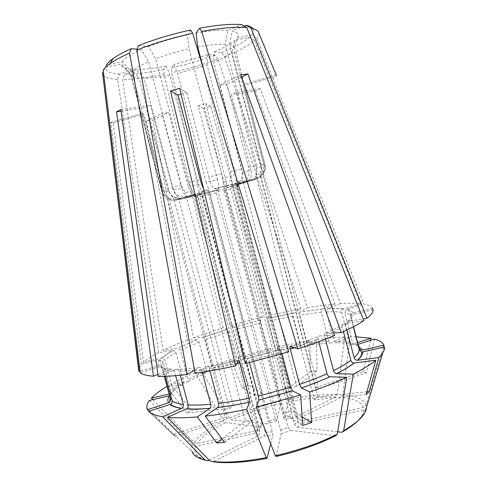 <?xml version="1.0" encoding="UTF-8"?>
<svg xmlns="http://www.w3.org/2000/svg" width="487" height="487" viewBox="0 0 487 487"><rect width="100%" height="100%" fill="white"/><g stroke="black" fill="none" stroke-linecap="round" stroke-linejoin="round"><path stroke-width="0.37" stroke-dasharray="2.44 1.83" d="M366.145 394.476L314.358 399.815L255.803 174.632L259.863 173.822C261.209 171.034 261.501 168.064 260.74 164.904L229.535 44.731C232.634 45.303 234.357 46.277 234.716 47.647L237.224 38.004C239.61 34.577 237.954 32.209 232.244 30.912L229.535 44.731M337.661 431.805L297.015 427.221L294.41 424.274L232.555 187.72L233.547 184.39L244.456 181.091C248.589 179.106 249.971 174.51 248.601 167.303L256.673 165.629C257.446 168.819 257.154 171.82 255.803 174.632M256.673 165.629L225.14 44.28L227.855 30.322L241.814 24.679M343.457 331.617L342.264 327.008C341.977 325.219 342.647 324.105 344.266 323.666L363.838 320.604M287.087 392.522L231.617 180.324L230.308 171.601L203.694 69.763M302.159 416.945L291.877 410.851L287.093 392.552M373.103 309.756L353.172 314.444C351.498 315.01 350.792 316.16 351.048 317.883L353.337 326.795M346.945 329.991L345.575 324.677C345.295 322.905 345.959 321.804 347.566 321.365L363.162 318.906M384.505 346.957L382.709 352.978M233.547 184.39L256.04 178.674C262.603 176.221 265.354 171.497 264.283 164.503L243.494 84.361L244.511 85.402L276.531 76.24M291.877 410.851L283.641 413.615L278.759 394.981M278.753 394.951L223.107 182.479L231.617 180.324M302.756 425.528L283.641 413.615M209.927 370.991L209.288 368.586C208.704 366.802 207.888 366.108 206.847 366.504L195.074 373.395M138.375 45.687L148.456 46.527L155.694 58.757C165.97 54.891 177.085 51.585 189.053 48.852L221.749 173.743L223.107 182.479M237.693 362.066L192.511 190.679L188.396 182.741L155.694 58.757M224.562 442.373L253.045 420.305L248.333 402.432M248.327 402.402L238.003 363.253M372.713 308.344C371.587 306.335 368.653 304.923 363.905 304.107L256.765 38.284L251.785 34.985L237.224 38.004M258.816 32.976C259.139 34.54 258.457 36.306 256.765 38.284M149.083 411.247L173.281 434.453L225.317 417.274L167.345 198.586L168.764 197.929C166.037 196.255 164.229 193.869 163.346 190.776L131.813 71.875C134.187 68.923 139.775 65.514 148.578 61.642L181.127 184.859L185.249 192.742L192.511 190.679M149.46 400.387L192.505 445.173L195.804 446.208L255.712 433.272L257.757 429.997L196.492 197.515L193.016 195.494L176.038 200.023C171.588 201.021 167.802 199.804 164.679 196.371L161.982 191.507C162.853 194.569 164.643 196.931 167.345 198.586M161.982 191.507L130.778 73.89L121.293 63.961L105.624 67.218L102.495 72.374M164.515 376.335L162.153 367.502C161.532 365.871 160.363 365.232 158.64 365.579L140.061 371.277M374.497 339.055L366.394 372.939L318.528 388.778L262.779 174.06L260.423 174.943L315.631 387.451L318.528 388.778M383.372 347.213L366.121 405.105L363.539 407.461L301.69 420.841L298.221 418.759L237.632 186.777L239.683 183.289L256.911 178.692C263.412 176.264 266.127 171.588 265.074 164.673L263.863 165.525L263.382 172.824L262.779 174.06M263.863 165.525L233.967 50.319M358.073 344.321L355.833 345.033C354.299 345.356 353.252 344.741 352.685 343.189L344.869 312.806L346.093 309.665L346.671 309.397L363.905 304.107M366.394 372.939L363.052 371.794L315.631 387.451M263.382 172.824C265.409 168.873 265.975 166.158 265.074 164.679L244.511 85.402M353.544 326.686L350.896 316.392C350.25 314.766 348.242 313.567 344.869 312.806M372.537 308.387L352.996 312.983C351.608 313.415 350.877 314.34 350.81 315.765L350.896 316.392M294.41 424.274L297.807 421.328L236.554 186.844L238.624 183.319M297.015 427.221L301.313 423.428L297.807 421.328M357.622 342.562L352.588 344.169C351.072 344.486 350.031 343.871 349.477 342.337L341.734 312.264L343.055 309.087L360.599 303.651C355.151 303.103 348.424 303.097 340.419 303.626L260.259 88.677L255.358 90.88L231.453 94.49L251.097 169.969L242.441 172.568L213.683 62.275C222.139 58.83 228.208 55.573 231.903 52.499L261.501 166.499C262.225 169.494 261.866 172.307 260.423 174.943M255.358 90.88L335.056 304.046L322.199 309.172L321.207 312.325L328.67 341.204C329.169 342.671 329.991 343.244 331.136 342.915L344.753 336.943L337.223 394.44L335.665 396.99L293.01 418.29L290.289 416.671L230.722 188.944L232.202 185.724L245.533 182.515L248.352 181.085C251.213 178.376 252.126 174.669 251.097 169.969M334.569 335.5L319.35 335.969C318.114 336.194 317.67 337.223 318.017 339.049L318.705 341.716M335.58 435.737L290.769 430.411L288.164 427.44L225.828 189.352L226.802 186.01L237.656 182.716C241.765 180.732 243.123 176.111 241.741 168.861L219.905 85.115L226.948 84.129L248.601 167.303M240.755 74.913L219.905 85.115M179.642 88.33L186.722 92.463L208.941 177.073L221.749 173.743M276.117 456.465L281.133 433.704L280.615 430.009L218.018 191.348L216.825 188.554L213.945 188.755C212.624 188.152 210.956 184.263 208.941 177.073M249.49 362.59L249.003 360.733L281.504 351.9C281.078 350.056 281.139 349.149 281.681 349.179L288.779 351.778M245.198 363.625L247.828 358.371C248.096 358.122 248.486 358.907 249.003 360.733M281.133 433.704L290.769 430.411M197.759 47.05C209.173 44.938 218.304 44.013 225.14 44.28M181.012 94.076L186.722 92.463M196.048 33.11C209.422 30.693 220.027 29.768 227.855 30.322M209.209 460.142L258.53 435.506L259.985 431.713L198.13 196.888L195.056 194.666L180.342 198.209C174.389 198.933 170.188 195.896 167.735 189.108L146.082 107.377L150.513 105.082L172.349 187.568L181.127 184.859M148.456 46.527C160.339 41.9 173.275 38.023 187.252 34.894L189.053 48.852M167.023 386.696L182.406 384.748C183.654 384.432 184.135 383.494 183.855 381.936L176.032 352.625L173.524 350.378L158.634 352.685C152.09 356.088 147.044 359.296 143.495 362.304L113.167 122.998L110.768 122.383L141.461 364.221L138.57 369.335M158.634 352.685L117.629 79.326C108.808 78.894 103.804 77.104 102.605 73.957M344.753 336.943C336.067 337.321 326.631 338.222 316.447 339.64L316.994 370.753L310.274 371.593L309.835 340.614L302.037 345.898C301.368 346.184 300.808 345.606 300.357 344.175L293.064 316.112L293.418 313.104L300.844 308.807L269.354 315.332L210.701 106.452L203.347 108.54L262.274 317.025L260.606 320.093L261.008 322.911L268.258 350.603L269.104 352.46L270.699 348.406L238.082 357.257L248.973 385.436L242.015 387.676L231.228 359.394L235.866 361.774C236.207 361.829 236.207 361.129 235.86 359.686L228.531 331.903L227.338 329.285L223.198 327.763L193.376 337.771L152.961 120.015L146.404 121.086L187.337 340.042L197.107 339.749L199.043 342.166L206.561 370.504C206.865 371.989 206.61 372.798 205.788 372.914L195.147 372.585L223.6 420.932L225.615 422.661L261.178 426.892L262.207 424.463L202.178 196.401L199.907 194.173L190.429 197.046L188.341 197.046C185.389 196.005 183.203 193.108 181.797 188.359L173.597 190.149C174.413 193.059 175.941 195.324 178.181 196.937L173.64 197.899C171.387 196.273 169.847 193.99 169.019 191.05L139.124 78.194L133.188 77.056L130.808 74.913L130.778 73.89M199.907 194.173L177.749 199.816C174.943 200.522 172.246 200.187 169.665 198.812C166.925 197.229 165.117 194.897 164.241 191.817L143.677 114.262L141.589 113.556L162.384 191.945M103.226 70.317L106.391 65.112L122.225 61.831L131.813 71.875M122.225 61.831C124.702 58.263 131.07 54.154 141.327 49.504L148.578 61.642M187.337 340.042C178.26 343.524 170.17 346.994 163.072 350.445L122.614 79.43L124.666 74.225L136.25 69.562L144 78.304L173.597 190.149M223.198 327.763L164.204 74.31C148.097 77.567 134.229 79.278 122.614 79.43M269.865 397.355L216.21 192.882L215.942 190.167L218.547 189.954L218.864 189.577C219.193 187.921 218.718 184.567 217.439 179.514L206.251 182.424L208.862 189.486L201.283 191.409L198.696 184.33L169.939 75.077C159.846 77.068 151.195 78.145 144 78.304M215.942 190.167L196.967 195.464L195.117 195.524C192.042 194.623 189.778 191.732 188.323 186.85L168.679 112.394L162.013 113.453L181.797 188.359M117.629 79.326L119.68 74.079L131.326 69.367L139.124 78.194M131.326 69.367L124.228 67.894C122.03 66.95 121.05 65.642 121.293 63.961M262.274 317.025L230.095 325.693L171.661 72.715L171.321 67.991L173.804 64.485L177.609 73.434L206.251 182.424M300.844 308.807L218.06 59.122C203.438 64.491 187.976 69.026 171.661 72.715M310.274 371.593L289.643 387.335L236.067 182.211L235.684 174.516L207.042 64.82L202.793 66.311M232.202 185.724L226.583 187.501C226.851 185.839 226.345 182.491 225.079 177.463L205.733 103.554L198.099 105.728L217.439 179.514M202.665 66.354L177.609 73.434M164.204 74.31L163.827 69.58L166.177 66.098L169.939 75.077M166.177 66.098C154.543 68.369 144.572 69.519 136.25 69.562M335.056 304.046C326.607 304.807 317.402 306.013 307.431 307.668L224.58 56.608L221.597 52.59L214.122 51.969L213.683 62.275M360.599 303.651L254.482 40.573C248.382 45.729 238.417 51.074 224.58 56.608M239.683 183.289L237.108 184.244L250.488 181.03L253.855 179.088C256.308 176.312 257.045 172.751 256.059 168.386L236.274 92.262L231.453 94.49M218.06 59.122L215.059 55.128L207.517 54.556L207.042 64.82M207.517 54.556L200.376 57.07M199.913 57.229L173.804 64.485M215.059 55.128C201.289 60.23 186.71 64.515 171.321 67.991M254.482 40.573L249.545 37.31L235.13 40.311L231.903 52.499M235.13 40.311C230.905 44.025 223.904 47.915 214.122 51.969M249.545 37.31C243.884 42.229 234.564 47.324 221.597 52.59M252.917 28.642C254.159 30.407 253.782 32.519 251.785 34.985M244.231 26.085L232.244 30.912M190.557 30.005L187.252 34.894M137.115 49.187L141.327 49.504M119.68 74.079C110.08 73.482 105.399 71.193 105.624 67.218M163.827 69.58C148.645 72.612 135.593 74.158 124.666 74.225M195.147 372.585C186.004 376.427 177.883 380.31 170.785 384.249L186.685 382.21C187.927 381.893 188.408 380.962 188.134 379.416L180.385 350.354L177.858 348.132L163.072 350.445M238.082 357.257L242.873 359.583C243.226 359.625 243.232 358.931 242.885 357.488L235.586 329.766L234.381 327.161L230.095 325.693M316.447 339.64L308.752 344.93C308.088 345.21 307.534 344.632 307.084 343.195L299.761 314.986L300.095 311.972L307.431 307.668M356.143 336.815L350.183 336.791L342.696 394.756L341.137 397.319L298.373 418.82L295.646 417.195L235.623 187.495L237.108 184.244M349.477 342.337C345.326 341.478 340.188 341.058 334.058 341.083C334.563 342.562 335.391 343.134 336.529 342.805L350.183 336.791M363.052 371.794L370.601 340.303M309.835 340.614L277.767 346.762L288.134 401.909L284.353 419.076L283.483 417.298L277.712 395.274M300.357 344.175L275.514 348.917L276.336 350.786L277.767 346.762M231.228 359.394L201.119 370.138L229.572 418.132L231.593 419.849L267.314 423.873L268.349 421.45L208.777 194.788L206.5 192.578M235.86 359.686L212.606 368.008C212.91 369.493 212.649 370.297 211.821 370.418L201.119 370.138M270.699 348.406L280.792 403.528L276.452 420.792L275.551 419.027L269.877 397.386M183.855 381.936C179.088 384.888 175.478 387.707 173.031 390.385C173.299 392.017 172.666 393.094 171.138 393.612L169.001 394.093M170.785 384.249L191.367 410.151L187.136 412.921L166.42 386.775M152.857 399.614L194.015 442.409L197.278 443.438L256.57 430.605L258.591 427.361L197.99 197.326L194.55 195.33M173.281 434.453L174.772 436.358L148.705 411.369M141.461 364.221L159.766 359.917L160.655 359.863L163.108 361.969L171.308 392.601C171.576 394.251 170.937 395.334 169.391 395.858M157.922 374.436L171.162 369.176C172.708 368.756 173.792 369.396 174.413 371.094L175.637 375.672M121.056 111.158L146.082 107.377M237.632 186.777L235.623 187.495M232.555 187.72L236.554 186.844M216.825 188.554L226.802 186.01M218.018 191.348L225.828 189.352M210.171 461.128L212.989 461.743L263.784 436.212L265.245 432.383L202.896 195.457L199.81 193.217L208.442 190.788L205.374 191.044L203.59 188.895M199.81 193.217L185.03 196.772C179.046 197.491 174.821 194.423 172.349 187.568M202.896 195.457L209.672 193.576L208.442 190.788M193.016 195.494L195.056 194.666M196.492 197.515L198.13 196.888M202.178 196.401L197.99 197.326M216.21 192.882L208.777 194.788M193.376 337.771L203.195 337.436L205.137 339.835L212.606 368.008M152.961 120.015L168.679 112.394M269.354 315.332L267.838 318.37L268.264 321.189L275.514 348.917M277.706 395.243L224.142 190.77L223.843 188.061M210.701 106.452L205.733 103.554M316.994 370.753L296.632 386.532L242.843 180.306L236.067 182.211M242.441 172.568L242.843 180.306M248.973 385.436L262.444 393.417L208.862 189.486M242.015 387.676L255.078 395.815L262.444 393.417M255.078 395.815L201.283 191.409M191.367 410.151L233.407 405.738L178.181 196.937M187.136 412.921L229.414 408.569L233.407 405.738M229.414 408.569L173.64 197.899M174.772 436.358L227.338 418.96L225.317 417.274M227.338 418.96L168.764 197.929M165.568 376.299L163.529 368.677C162.902 367.034 161.714 366.388 159.98 366.735L140.25 372.798M253.045 420.305L245.521 420.999L241.004 403.893M222.017 438.927L245.521 420.999M240.992 403.857L185.249 192.742M202.269 372.287L201.569 369.639C200.979 367.874 200.163 367.186 199.116 367.582L194.502 370.242M282.003 353.818L281.504 351.9M366.924 391.725L317.816 396.881L314.358 399.815M317.816 396.881L259.863 173.822M289.643 387.335L296.632 386.532M366.443 407.558L365.25 409.269L363.826 409.932L301.313 423.428M276.032 75.035L243.494 84.361M340.419 303.626L327.52 308.801L326.54 311.966L334.058 341.083M260.259 88.677L236.274 92.262M203.347 108.54L198.099 105.728M146.404 121.086L162.013 113.453M143.495 362.304L161.617 358.036L162.274 357.969L164.923 360.07L173.031 390.385M113.167 122.998L143.677 114.262M110.768 122.383L141.589 113.556M120.825 109.52L150.513 105.082M180.281 375.24L179.216 371.24L194.13 370.461M158.196 376.384L175.941 369.298C177.499 368.878 178.589 369.523 179.216 371.24M270.675 443.767L272.75 435.506L272.27 431.811L263.637 398.963M263.631 398.932L209.672 193.576M241.528 77.056L226.948 84.129M325.389 339.189L324.622 336.225C332.012 332.925 337.893 329.851 342.264 327.008M333.632 332.889L325.973 333.157C324.732 333.382 324.281 334.405 324.622 336.225M280.615 430.009L288.164 427.44M265.245 432.383L272.27 431.811M263.784 436.212L272.75 435.506M257.757 429.997L259.985 431.713M255.712 433.272L258.53 435.506M262.207 424.463L258.591 427.361M261.178 426.892L256.57 430.605M275.551 419.027L268.349 421.45M276.452 420.792L267.314 423.873M230.722 188.944L224.142 190.77M290.289 416.671L283.483 417.298M293.01 418.29L284.353 419.076M298.221 418.759L295.646 417.195M301.69 420.841L298.373 418.82M347.566 321.365C351.097 318.656 352.965 316.343 353.172 314.444M345.575 324.677C348.984 322.035 350.81 319.77 351.048 317.883M244.456 181.091L256.04 178.674M260.74 164.904L264.283 164.503M290.55 346.397C301.234 342.933 310.834 339.457 319.35 335.969M294.501 347.748L318.017 339.049M276.135 456.404C298.811 451.12 318.577 444.229 335.433 435.725M206.847 366.504C216.666 365.025 227.228 363.028 238.539 360.52M230.308 171.601L241.741 168.861M188.396 182.741L200.236 179.423M163.346 190.776L167.735 189.108M169.019 191.05L164.241 191.817M198.696 184.33L188.323 186.85M235.684 174.516L225.079 177.463M261.501 166.499L256.059 168.386M352.996 312.983C352.302 311.339 350.196 310.14 346.671 309.397M205.788 372.914L186.685 382.21M269.104 352.46L242.873 359.583M268.258 350.603L242.885 357.488M331.136 342.915L308.752 344.93M328.67 341.204L307.084 343.195M358.542 346.147L355.833 345.033M358.998 347.931C358.249 345.904 356.143 344.321 352.685 343.189M352.588 344.169C348.266 343.25 342.909 342.793 336.529 342.805M366.121 405.105C363.886 399.322 356.082 395.87 342.696 394.756M302.037 345.898L276.336 350.786M337.223 394.44C322.753 394.086 306.317 395.815 287.908 399.632M235.866 361.774L211.821 370.418M280.591 401.251C262.146 405.598 245.138 411.229 229.572 418.132M182.406 384.748C177.445 387.841 173.689 390.793 171.138 393.612M223.6 420.932C208.917 428.116 199.055 435.275 194.015 442.409M192.505 445.173C191.513 447.51 191.354 449.684 192.042 451.692L146.873 407.96M171.308 392.601L170.018 397.897M256.911 178.692L250.488 181.03M245.533 182.515L226.278 187.891M213.945 188.755L237.656 182.716M185.03 196.772L205.374 191.044M176.038 200.023C175.18 200.011 176.617 199.408 180.342 198.209M190.429 197.046L177.749 199.816M218.547 189.954L196.967 195.464M341.807 432.273C356.155 423.775 363.491 416.324 363.826 409.932M213.221 461.633C226.832 463.581 244.76 462.473 267.016 458.322M209.288 368.586L236.919 363.485M195.804 446.208C193.095 452.886 197.217 457.701 208.168 460.659M163.529 368.677C165.586 369.962 169.214 370.765 174.413 371.094M159.98 366.735C162.061 368.044 165.787 368.86 171.162 369.176M225.615 422.661C211.516 429.613 202.068 436.541 197.278 443.438M176.032 352.625C171.174 355.273 167.473 357.756 164.923 360.07M173.238 350.403C168.167 353.124 164.289 355.668 161.617 358.036M280.792 403.528C262.992 407.729 246.592 413.171 231.593 419.849M228.531 331.903L205.137 339.835M227.295 329.267L203.073 337.43M335.665 396.99C321.737 396.607 305.891 398.244 288.134 401.909M293.064 316.112L268.264 321.189M293.497 313.05L267.85 318.334M363.539 407.461C361.433 401.842 353.97 398.463 341.137 397.319M341.734 312.264C337.668 311.753 332.609 311.656 326.54 311.966M343.518 308.886C339.293 308.399 334.027 308.338 327.727 308.697M321.207 312.325L299.761 314.986M322.394 309.081L300.181 311.911M261.008 322.911L235.586 329.766M260.618 320.056L234.332 327.142M206.561 370.504L188.134 379.416M199.043 342.166L180.385 350.354M196.979 339.743L177.609 348.15M163.108 361.969L161.574 366.376L162.153 367.502M159.766 359.917C157.873 362.145 157.496 364.033 158.64 365.579M194.532 370.418L201.569 369.639M175.941 369.298C182.254 369.298 189.979 368.726 199.116 367.582M247.828 358.371L281.681 349.179M325.973 333.157C333.662 329.742 339.762 326.582 344.266 323.666M130.808 74.913L161.806 191.775L164.679 196.377M133.188 77.056L124.228 67.894M261.714 174.644L253.855 179.088M236.944 187.057L238.861 183.654M188.347 197.058C183.191 198.008 176.556 199.907 169.665 198.812M218.864 189.577L195.117 195.537M365.256 409.275C364.891 411.996 362.31 415.959 357.507 421.176M343.402 431.445L341.965 432.279M266.651 458.45L266.998 458.383M192.042 451.692L195.141 454.505C196.559 456.362 203.761 460.166 207.894 460.781M162.274 357.969C164.752 355.613 168.502 353.087 173.524 350.378M203.195 337.436L227.338 329.285M248.352 181.085L226.583 187.501M267.838 318.37L293.418 313.104M327.52 308.801C333.765 308.454 338.946 308.551 343.049 309.087M234.716 47.647L265.074 164.679M350.81 315.765L350.561 312.691C349.167 310.712 347.675 309.702 346.093 309.659M322.199 309.172L300.095 311.972M260.606 320.093L234.381 327.161M197.107 339.749L177.858 348.132M160.655 359.856L159.992 362.687L161.574 366.376L164.247 376.348"/><path stroke-width="0.73" d="M249.49 362.59L258.317 396.15L258.816 400.083L256.296 407.181L300.637 395L302.756 425.528L311.57 422.521L309.708 391.998L301.343 387.938L299.529 384.389L290.337 349.118C289.917 347.28 289.984 346.373 290.55 346.397L297.88 348.905C311.643 344.437 323.873 339.969 334.569 335.5L240.755 74.913L247.913 73.957L341.229 332.621C350.969 328.256 358.505 324.251 363.838 320.604L246.799 27.576L241.814 24.679C231.794 23.717 217.701 24.892 199.53 28.197L196.048 33.11L197.759 47.05L203.694 69.763M378.862 357.537L357.318 360.295C355.717 360.203 354.639 359.357 354.092 357.756C357.385 354.719 359.108 352.058 359.242 349.769L361.451 351.888L362.791 351.894L384.505 346.957C384.882 349.916 383.001 353.446 378.862 357.537L369.219 391.481L366.145 394.476L375.836 360.234L354.171 362.973C352.533 362.9 351.437 362.048 350.865 360.404L343.457 331.617M297.88 348.905L201.715 31.478L199.53 28.197M311.57 422.521L302.159 416.945M325.389 339.189L333.522 370.644C334.088 372.385 335.026 373.395 336.34 373.681L353.331 374.126C363.101 369.189 370.601 364.556 375.836 360.234M353.331 374.126L343.652 430.691L341.965 432.286L337.661 431.805M382.709 352.978L366.443 407.558C366.212 414.139 358.615 421.852 343.652 430.691M180.281 375.24L188.195 404.886C188.518 406.627 188.006 407.936 186.673 408.812L167.388 417.316C175.344 418.059 185.31 417.931 197.29 416.927L216.715 442.975L224.562 442.373L205.204 416.148L217.799 407.479C218.669 406.596 218.907 405.239 218.529 403.413L209.927 370.991M235.641 365.828C221.049 369.067 207.523 371.587 195.074 373.395L136.798 50.064L138.375 45.687C154.221 39.392 171.613 34.163 190.557 30.005L192.694 33.305L288.779 351.778L245.198 363.625L179.642 88.33L170.541 90.959L235.641 365.828L238.539 360.52C238.831 360.264 239.233 361.044 239.75 362.87L249.064 398.22L249.533 402.146L246.714 409.299L266.212 457.64L266.998 458.383L270.675 443.767M238.003 363.253L237.693 362.066M363.162 318.906L366.991 318.303L251.061 28.197C254.914 29.001 257.343 30.224 258.353 31.862L258.816 32.976M366.991 318.303C371.24 314.9 373.279 312.045 373.103 309.756L372.537 308.387M139.118 371.563L102.495 72.374L138.746 370.808L139.118 371.563L140.061 371.277M149.083 411.247L147.488 409.719L169.744 402.323L170.669 399.31L164.515 376.335M353.544 326.686L358.998 347.931C359.601 349.556 360.77 350.256 362.511 350.031L383.987 345.143C382.66 342.471 379.495 340.443 374.497 339.055L358.073 344.321M383.987 345.143L383.372 347.213M299.529 384.389C309.72 380.913 318.875 377.352 326.99 373.706L318.705 341.716M326.99 373.706C327.562 375.465 328.506 376.488 329.821 376.774L346.762 377.309L337.266 434.148L335.58 435.737C318.668 444.26 298.854 451.169 276.117 456.465L275.374 455.716C299.085 450.201 319.716 443.012 337.266 434.148M256.296 407.181L275.374 455.716M201.715 31.478C221.208 27.893 236.232 26.59 246.799 27.576M136.798 50.064C153.746 43.355 172.38 37.773 192.694 33.305M203.59 188.895C202.415 186.533 201.295 183.38 200.236 179.423L178.017 94.971L181.012 94.076M106.391 65.112C107.481 63.182 109.666 61.033 112.954 58.659L110.123 63.572C106.629 66.062 104.334 68.314 103.226 70.317L140.25 372.798C142.441 374.576 146.861 375.708 153.502 376.195L116.551 111.833L120.825 109.52L158.196 376.384C165.89 376.524 175.57 375.879 187.221 374.454L129.566 53.095L131.173 48.73L137.115 49.187M110.123 63.572C114.762 60.272 121.239 56.784 129.566 53.095M138.57 369.335L138.746 370.808M102.605 73.957L102.459 72.758M200.376 57.07L199.913 57.229M251.061 28.197L246.118 25.324C249.575 26.079 251.846 27.181 252.917 28.642M246.118 25.324L244.231 26.085M112.954 58.659C117.324 55.524 123.4 52.212 131.173 48.73M370.601 340.303L371.094 338.252L357.622 342.562M371.094 338.252L356.143 336.815M169.001 394.093L151.402 398.104C154.878 394.476 159.882 390.702 166.42 386.775L167.023 386.696M151.402 398.104L152.857 399.614M172.136 400.831C174.303 402.518 178.029 403.717 183.319 404.429C183.636 406.14 183.136 407.43 181.828 408.307L162.609 416.732C155.706 415.618 151.073 413.834 148.705 411.369L170.657 404.271C171.923 403.437 172.416 402.292 172.136 400.831L165.568 376.299M168.654 402.956C167.382 400.911 167.625 398.549 169.391 395.858L149.46 400.387C147.366 403.151 146.502 405.671 146.873 407.96L147.488 409.719M162.609 416.732L205.13 460.154L207.894 460.781L209.209 460.142M205.204 416.148C217.969 414.717 231.806 412.434 246.714 409.299M167.388 417.316L210.171 461.128C224.276 463.161 242.958 461.999 266.212 457.64M309.708 391.998C323.66 387.214 336.012 382.313 346.762 377.309M300.637 395L292.523 390.836L290.739 387.268L282.003 353.818M197.29 416.927L210.019 408.289C210.895 407.412 211.139 406.067 210.761 404.247L202.269 372.287M153.502 376.195L157.922 374.436M183.319 404.429L175.637 375.672M116.551 111.833L121.056 111.158M216.715 442.975L222.017 438.927M194.502 370.242L187.221 374.454M369.219 391.481L366.924 391.725M354.092 357.756L346.945 329.991M359.242 349.769L353.337 326.795M170.541 90.959L178.017 94.971M247.913 73.957L241.528 77.056M341.229 332.621L333.632 332.889M357.574 360.27C360.97 357.087 362.705 354.293 362.791 351.894M290.337 349.118L294.501 347.748M362.511 350.031L358.542 346.147M170.097 404.514C172.307 406.316 176.154 407.613 181.645 408.392M192.042 451.692C193.351 455.455 197.716 458.279 205.13 460.154M217.732 407.528C227.606 406.347 238.204 404.563 249.521 402.183M218.529 403.413C228.026 402.238 238.204 400.509 249.064 398.22M301.386 387.962C311.99 384.328 321.505 380.603 329.918 376.78M336.45 373.687C344.023 369.907 350.001 366.334 354.378 362.955M333.522 370.644C340.821 367.04 346.598 363.631 350.865 360.404M258.804 400.119L292.565 390.86M258.317 396.15L290.739 387.268M186.515 408.891C192.931 409.336 200.741 409.153 209.946 408.343M188.195 404.886C194.398 405.263 201.916 405.05 210.761 404.247M164.247 376.348L170.669 399.31M236.919 363.485L239.75 362.87M194.13 370.461L194.532 370.418M361.451 351.888L361.725 352.545C361.987 354.755 360.514 357.342 357.318 360.295M258.353 31.862L276.36 75.412M181.828 408.307C176.337 407.528 172.617 406.182 170.663 404.271M249.533 402.146C238.234 404.527 227.654 406.298 217.799 407.479M329.821 376.774C321.426 380.591 311.936 384.31 301.343 387.938M336.34 373.681C343.889 369.907 349.83 366.34 354.171 362.973M258.816 400.083L292.523 390.836M186.673 408.812C193.059 409.269 200.839 409.092 210.019 408.289M170.018 397.897L169.744 402.323M357.507 421.176C354.025 424.5 349.325 427.927 343.402 431.445M212.989 461.743C226.601 463.661 244.492 462.559 266.651 458.45"/></g></svg>
